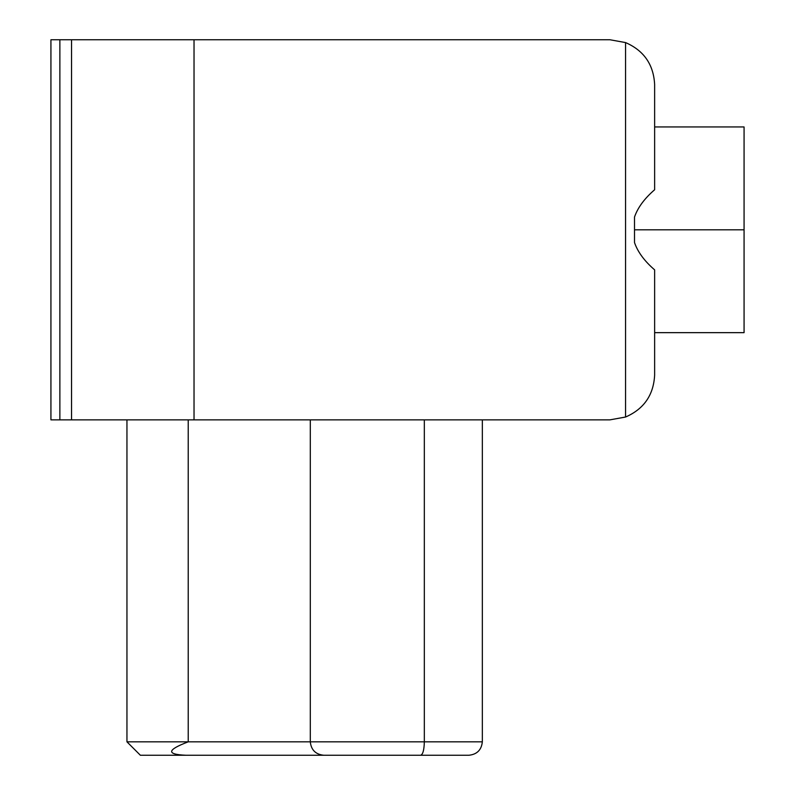 <?xml version="1.0" encoding="UTF-8"?>
<svg xmlns="http://www.w3.org/2000/svg" width="795" height="795" viewBox="0 0 795 795"><rect width="100%" height="100%" fill="white"/><g stroke="black" fill="none" stroke-linecap="round" stroke-linejoin="round"><path stroke-width="1.19" d="M482.336 741.834C481.482 749.923 477.01 754.395 468.921 755.25L140.367 755.25L126.952 741.834L482.336 741.834L424.331 741.834L424.331 419.859L424.331 741.834C424.113 750.092 422.87 754.564 420.605 755.25L468.921 755.25C477.01 754.395 481.482 749.923 482.336 741.834L482.336 419.859M145.286 755.25L441.324 755.25M609.914 419.859L50.93 419.859L50.93 39.75L609.914 39.75L194.03 39.75L194.03 419.859L609.914 419.859L625.566 417.027C643.88 409.047 653.569 395.085 654.633 375.141L654.633 269.863L654.633 375.141C653.569 395.085 643.88 409.047 625.566 417.027L625.566 42.582L609.914 39.75L625.566 42.582C643.88 50.562 653.569 64.524 654.633 84.469C653.569 64.524 643.88 50.562 625.566 42.582L625.566 417.027L609.914 419.859M744.07 229.805L744.07 126.952L744.07 332.658L744.07 229.805L634.509 229.805L634.509 217.035C637.769 207.604 644.477 198.511 654.633 189.747L654.633 84.469L654.633 189.747C644.477 198.511 637.769 207.604 634.509 217.035L634.509 229.805L744.07 229.805M654.633 269.863C644.477 261.098 637.769 252.005 634.509 242.574L634.509 229.805L634.509 242.574C637.769 252.005 644.477 261.098 654.633 269.863M50.93 419.859L59.873 419.859L59.873 39.75L50.93 39.75L50.93 419.859M194.03 419.859L194.03 39.75L71.54 39.75L71.54 419.859L194.03 419.859M71.54 419.859L71.54 39.75L59.873 39.75L59.873 419.859L71.54 419.859M310.298 419.859L310.298 741.834L310.298 419.859M188.216 419.859L188.216 741.834L188.216 419.859M126.952 419.859L126.952 741.834L126.952 419.859M420.605 755.25C422.87 754.564 424.113 750.092 424.331 741.834L310.298 741.834C311.153 749.923 315.625 754.395 323.714 755.25L420.605 755.25M323.714 755.25C315.625 754.395 311.153 749.923 310.298 741.834L188.216 741.834C166.96 749.923 166.165 754.395 185.841 755.25L323.714 755.25M185.841 755.25C166.165 754.395 166.96 749.923 188.216 741.834L126.952 741.834L140.367 755.25L185.841 755.25M654.633 126.952L744.07 126.952M744.07 332.658L654.633 332.658"/></g></svg>
